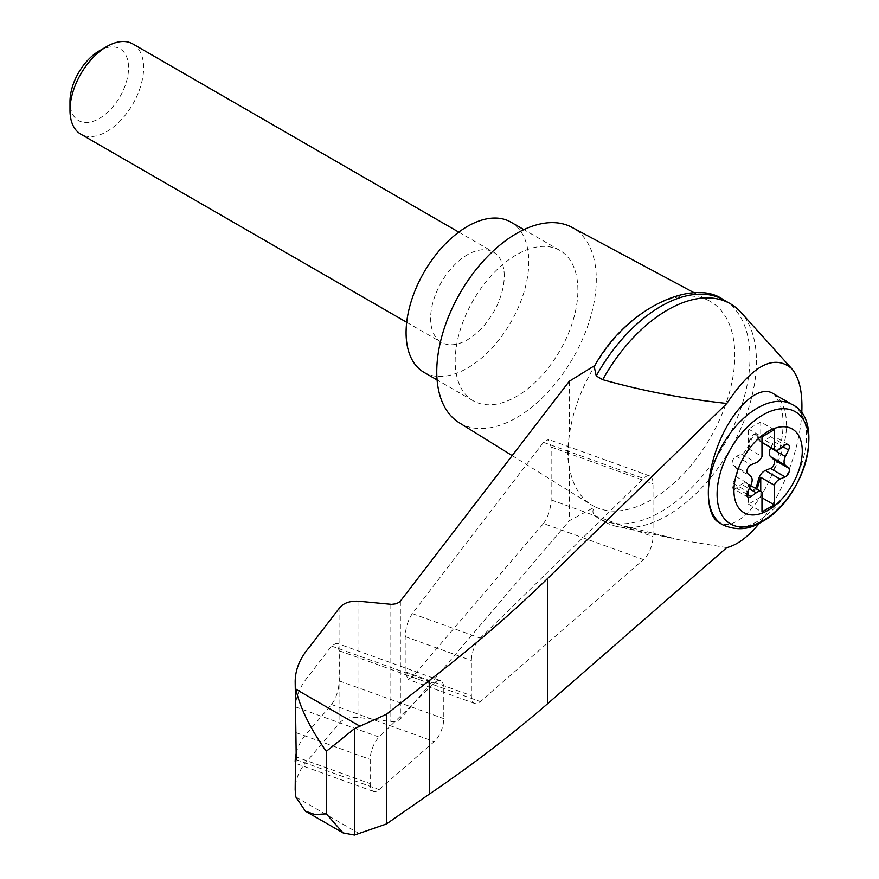<?xml version="1.0" encoding="UTF-8"?>
<svg xmlns="http://www.w3.org/2000/svg" width="879" height="879" viewBox="0 0 879 879"><rect width="100%" height="100%" fill="white"/><g stroke="black" fill="none" stroke-linecap="round" stroke-linejoin="round"><path stroke-width="0.66" stroke-dasharray="4.39 3.3" d="M759.566 523.038C781.991 495.899 799.978 449.147 801.747 413.405M726.812 547.606L679.291 539.794L602.708 520.577A125.829 72.649 120 0 0 604.565 521.708A125.829 72.649 120 0 0 617.19 526.532A125.829 72.649 120 0 0 730.383 449.059A125.829 72.649 120 0 0 740.876 312.298M569.295 381.266L569.295 435.555C567.197 448.444 567.197 458.739 569.295 466.441A117.808 68.013 120 0 0 591.534 504.909A117.808 68.013 120 0 0 595.116 506.875L569.295 520.731L399.978 719.516L397.154 721.088L392.473 721.747L358.929 717.517C350.369 716.737 344.03 718.407 339.887 722.538L309.034 758.764C299.893 768.411 295.278 778.783 295.179 789.858M694.388 292.894L709.32 300.893A117.808 68.013 120 0 1 734.822 355.435A117.808 68.013 120 0 1 684.994 472.287A117.808 68.013 120 0 1 595.116 506.875C591.864 510.314 592.237 513.633 596.237 516.841L602.708 520.577M597.401 517.566L596.237 516.841A125.829 72.649 120 0 0 597.401 517.566A125.829 72.649 120 0 0 598.083 517.973A125.829 72.649 120 0 0 723.911 445.323A125.829 72.649 120 0 0 723.911 300.036M594.215 366.62L595.116 365.312A117.808 68.013 120 0 0 569.295 435.555A117.808 68.013 120 0 0 569.295 466.441L569.295 520.731M543.497 523.532C548.111 517.204 550.661 509.326 551.144 499.909L551.144 447.059L548.485 439.456L543.497 442.368L412.328 613.608C407.977 620.069 405.604 627.738 405.197 636.605L405.197 671.754L407.856 679.357L412.328 677.094L543.497 523.532L643.494 559.615A17.36 7.504 109.8 0 0 653.02 536.662L653.02 483.813A17.36 7.504 109.8 0 0 649.713 475.978A17.36 7.504 109.8 0 0 643.494 478.44L480.253 638.121A17.36 7.504 109.8 0 0 471.375 660.481L471.375 695.641A17.36 7.504 109.8 0 0 474.682 703.464A17.36 7.504 109.8 0 0 480.253 701.596L643.494 559.615M296.212 753.116C298.124 745.271 302.398 737.866 309.034 730.91L331.559 704.54C336.174 698.212 338.723 690.334 339.206 680.906L339.206 650.735L336.547 643.142L331.559 646.043L309.034 675.446C300.607 685.356 296.014 695.816 295.267 706.837L295.179 709.913M309.034 647.592L309.034 675.446M309.034 730.91L309.034 758.764M370.213 783.628A17.36 7.504 109.8 0 0 373.52 791.452A17.36 7.504 109.8 0 0 379.091 789.584L434.27 741.59A17.36 7.504 109.8 0 0 443.785 718.637L443.785 688.466A17.36 7.504 109.8 0 0 440.478 680.632A17.36 7.504 109.8 0 0 434.27 683.093L379.091 737.074A17.36 7.504 109.8 0 0 370.213 759.434L370.213 783.628L296.212 756.929M772.52 393.221L773.795 394.056C786.167 408.01 786.167 433.391 773.795 470.199C766.213 489.295 756.885 504.117 745.821 514.654C735.47 523.972 726.57 526.664 719.121 522.719M759.961 440.522L758.017 436.094A5.208 3.011 120 0 0 757.215 435.149L755.984 434.446A5.208 3.011 120 0 1 756.797 435.391L758.742 439.808L759.961 440.522A8.68 5.01 120 0 0 760.742 441.665L761.972 442.368M760.742 441.665L760.742 421.953L774.245 429.743M755.984 434.446A5.208 3.011 120 0 0 749.963 439.324L748.018 445.994L749.249 446.708L751.193 440.038A5.208 3.011 120 0 1 757.215 435.149M758.742 439.808A8.68 5.01 120 0 0 760.082 441.379A8.68 5.01 120 0 0 765.268 440.401L780.003 448.894M770.839 447.587L773.817 441.456A5.208 3.011 120 0 0 773.52 436.017A5.208 3.011 120 0 0 770.411 436.599L765.268 440.401M760.742 421.953L748.468 429.04L748.468 448.751A8.68 5.01 120 0 0 749.249 446.708M750.644 485.582L746.678 483.285A8.68 5.01 120 0 1 748.018 484.856L749.249 485.571A8.68 5.01 120 0 0 748.468 484.428L748.468 504.139L760.742 497.053L761.972 497.767M748.468 504.139L761.972 511.93M748.468 448.751L761.972 456.542M748.468 429.04L761.972 436.83M747.963 497.162L733.24 488.658A5.208 3.011 120 0 1 732.943 483.208L736.13 476.649A8.68 5.01 120 0 0 736.13 467.936L732.943 465.057A5.208 3.011 120 0 1 732.657 460.486A5.208 3.011 120 0 1 736.349 456.267L741.48 454.135A8.68 5.01 120 0 0 748.018 445.994M748.468 484.428L761.972 492.218M746.678 483.285A8.68 5.01 120 0 0 741.48 484.274L749.139 488.691M748.018 484.856L749.963 489.284A5.208 3.011 120 0 0 750.776 490.229A5.208 3.011 120 0 0 755.281 488.263M749.249 485.571L751.193 489.988A5.208 3.011 120 0 0 752.006 490.932A5.208 3.011 120 0 0 756.511 488.966M733.24 488.658A5.208 3.011 120 0 0 736.349 488.065L741.48 484.274M132.839 43.95A52.07 30.062 -60 0 1 140.816 85.67A52.07 30.062 -60 0 1 106.809 131.553A52.07 30.062 -60 0 1 80.769 134.135M504.26 275.995A52.07 30.062 120 0 0 493.471 252.163A52.07 30.062 120 0 0 441.412 282.225A52.07 30.062 120 0 0 441.412 342.338A52.07 30.062 120 0 0 467.441 339.766A52.07 30.062 120 0 0 504.26 275.995M99.283 50.872A41.423 23.909 -60 0 1 128.565 67.782A41.423 23.909 -60 0 1 99.283 118.511A41.423 23.909 -60 0 1 69.99 101.601M424.052 372.399A86.779 50.103 120 0 0 490.921 349.15A86.779 50.103 120 0 0 528.795 261.821A86.779 50.103 120 0 0 510.831 222.101M577.888 290.169A86.779 50.103 120 0 0 559.912 250.438A86.779 50.103 120 0 0 473.144 300.541A86.779 50.103 120 0 0 473.144 400.747A86.779 50.103 120 0 0 540.014 377.498A86.779 50.103 120 0 0 577.888 290.169M594.94 365.411L595.116 365.312A117.808 68.013 120 0 1 709.32 300.893M760.742 497.053L760.742 491.405M459.091 422.667A112.809 65.134 120 0 0 546.375 393.781A112.809 65.134 120 0 0 596.292 279.533A112.809 65.134 120 0 0 571.877 227.309M359.61 833.841L295.871 797.044M400.363 601.214L400.363 719.11M390.836 604.312L390.836 721.626M358.929 601.247L358.929 717.517M339.887 607.433L339.887 722.538M296.146 759.665L379.091 789.584M296.212 732.734L370.213 759.434M295.267 706.837L379.091 737.074M773.795 394.056A69.419 40.082 -60 0 1 773.795 470.199M792.177 404.571A69.419 40.082 -60 0 1 802.824 460.2A69.419 40.082 -60 0 1 757.467 521.379A69.419 40.082 -60 0 1 722.758 524.818M749.963 439.324L751.193 440.038M756.797 435.391L758.017 436.094M770.411 436.599L785.134 445.104M773.817 441.456L782.936 446.73M741.48 454.135L756.215 462.629M749.963 489.284L751.193 489.988M736.349 488.065L746.919 494.174M732.943 483.208L747.666 491.713M736.13 476.649L750.853 485.153M736.13 467.936L750.853 476.44M732.943 465.057L747.666 473.561M736.349 456.267L751.084 464.771M551.144 499.909L653.02 536.662M412.328 677.094L480.253 701.596M405.197 671.754L471.375 695.641M405.197 636.605L471.375 660.481M412.328 613.608L480.253 638.121M543.497 442.368L643.494 478.44M551.144 447.059L653.02 483.813M331.559 704.54L434.27 741.59M339.206 680.906L443.785 718.637M339.206 650.735L443.785 688.466M331.559 646.043L434.27 683.093M679.291 539.794L617.19 526.532M373.52 791.452L295.443 763.291M761.972 442.478L760.082 441.379M788.243 444.51L773.52 436.017M752.006 490.932L750.776 490.229M406.691 322.296L441.412 342.338M458.761 232.122L493.471 252.163M559.912 250.438L523.873 229.628M473.144 400.747L437.094 379.937M604.565 521.708L598.083 517.973M474.682 703.464L407.856 679.357M649.713 475.978L548.485 439.456M440.478 680.632L336.547 643.142M512.182 455.63L591.534 504.909"/><path stroke-width="1.32" d="M801.747 413.405C802.769 392.55 799.396 377.596 791.627 368.543C773.938 353.754 752.336 365.4 726.812 403.461L547.606 578.503C511.303 613.729 471.902 647.691 429.391 680.412L386.441 714.286L354.479 728.647L354.479 835.05L386.441 823.964L429.391 794.067C471.902 765.246 511.303 735.13 547.606 703.716L726.812 547.606C737.327 544.98 748.249 536.794 759.566 523.038M791.627 368.543L740.876 312.298A125.829 72.649 120 0 0 730.383 303.771A125.829 72.649 120 0 0 602.708 379.684C642.318 390.858 683.686 398.791 726.812 403.461M295.443 763.291L295.179 789.858L295.871 797.044L305.42 811.174L315.034 814.58L326.307 813.833L326.307 751.336C310.155 728.416 300.003 707.716 295.871 689.224L295.179 681.544C295.278 669.655 299.893 658.338 309.034 647.592L339.887 607.433C344.03 602.829 350.369 600.764 358.929 601.247L391.649 604.367L396.44 603.73L399.978 601.654L569.295 381.266L594.94 365.411M295.179 681.544L296.212 756.929C295.63 764.576 295.311 765.378 295.267 759.346L296.212 753.116M295.179 761.489L295.267 759.346L296.146 759.665M354.479 728.647L326.307 751.336M386.441 714.286L386.441 823.964M429.391 680.412L429.391 794.067M722.758 524.818L719.121 522.719C704.738 514.731 704.738 477.143 719.121 442.555C733.306 407.856 758.335 384.716 772.52 393.221L792.177 404.571A69.419 40.082 -60 0 0 722.758 444.653A69.419 40.082 -60 0 0 722.758 524.818C736.36 530.795 749.38 529.784 761.807 521.807C804.527 499.492 826.095 420.052 792.177 404.571M768.103 510.292A48.312 27.897 -60 0 1 738.514 468.199A48.312 27.897 -60 0 1 797.692 434.028A48.312 27.897 -60 0 1 768.103 510.292M756.215 462.629A8.68 5.01 120 0 0 761.972 456.542L761.972 436.83L774.245 429.743L774.245 449.455A8.68 5.01 120 0 0 774.817 449.883A8.68 5.01 120 0 0 780.003 448.894L785.134 445.104A5.208 3.011 120 0 1 788.243 444.51A5.208 3.011 120 0 1 788.54 449.96L785.354 456.52A8.68 5.01 120 0 0 785.354 465.233L788.54 468.111A5.208 3.011 120 0 1 788.826 472.693A5.208 3.011 120 0 1 785.134 476.912L780.003 479.044A8.68 5.01 120 0 0 774.245 485.131L774.245 504.843L761.972 511.93L761.972 492.218A8.68 5.01 120 0 0 761.401 491.79A8.68 5.01 120 0 0 756.215 492.778L751.084 496.569A5.208 3.011 120 0 1 747.963 497.162A5.208 3.011 120 0 1 747.666 491.713L750.853 485.153A8.68 5.01 120 0 0 750.853 476.44L747.666 473.561A5.208 3.011 120 0 1 747.381 468.99A5.208 3.011 120 0 1 751.084 464.771L756.215 462.629M761.972 442.368L774.245 449.455M755.281 488.263A5.208 3.011 120 0 0 756.797 485.34L758.742 478.67A8.68 5.01 120 0 1 765.268 470.54L770.411 468.408A5.208 3.011 120 0 0 774.102 464.189A5.208 3.011 120 0 0 773.817 459.607L770.63 456.728A8.68 5.01 120 0 1 770.63 448.015L770.839 447.587M761.972 497.767L774.245 504.843M760.742 491.405L760.742 477.341L774.245 485.131M760.742 477.341A8.68 5.01 120 0 0 759.961 479.385L758.017 486.054A5.208 3.011 120 0 1 756.511 488.966M406.691 322.296L80.769 134.135A52.07 30.062 -60 0 1 69.99 110.293A52.07 30.062 -60 0 1 106.809 46.532A52.07 30.062 -60 0 1 132.839 43.95L458.761 232.122M69.99 110.293L69.99 101.601A41.423 23.909 -60 0 1 99.283 50.872L106.809 46.532M523.873 229.628L510.831 222.101A86.779 50.103 120 0 0 424.052 272.204A86.779 50.103 120 0 0 424.052 372.399L437.094 379.937M730.383 303.771L723.911 300.036A125.829 72.649 120 0 0 723.219 299.64A125.829 72.649 120 0 0 596.237 375.948L602.708 379.684M354.479 835.05L343.118 832.929L326.307 813.833M596.237 375.948L594.215 366.62C626.595 307.09 694.069 278.006 723.219 299.64M694.388 292.894L571.877 227.309A112.809 65.134 120 0 0 460.124 293.026A112.809 65.134 120 0 0 459.091 422.667L512.182 455.63M359.61 726.032L295.871 689.224M547.606 578.503L547.606 703.716M762.895 520.731A64.793 37.412 -60 0 1 723.219 464.288A64.793 37.412 -60 0 1 802.571 418.47A64.793 37.412 -60 0 1 762.895 520.731M782.936 446.73L788.54 449.96M770.63 448.015L785.354 456.52M749.139 488.691L756.215 492.778M765.268 470.54L780.003 479.044M758.742 478.67L759.961 479.385M756.797 485.34L758.017 486.054M746.919 494.174L751.084 496.569M770.411 468.408L785.134 476.912M773.817 459.607L788.54 468.111M770.63 456.728L785.354 465.233M774.817 449.883L761.972 442.478M761.401 491.79L750.644 485.582M305.42 811.174L343.118 832.929"/></g></svg>
